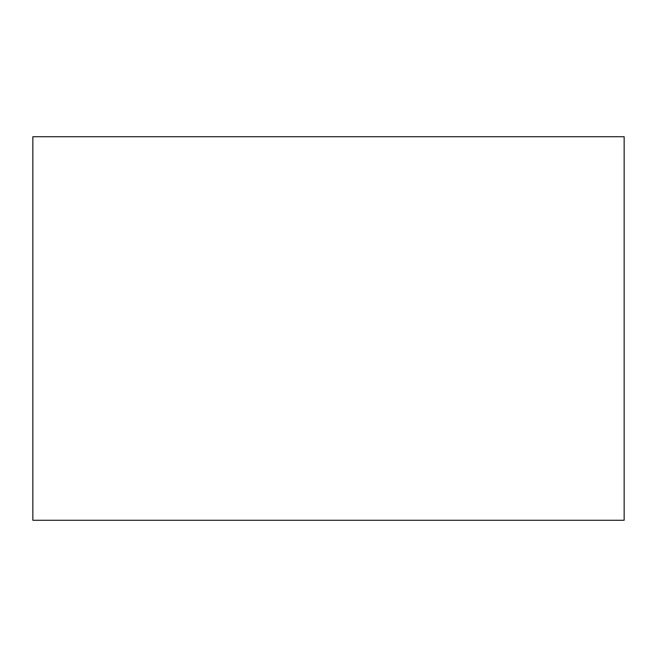 <?xml version="1.0" encoding="UTF-8"?>
<svg xmlns="http://www.w3.org/2000/svg" width="657" height="657" viewBox="0 0 657 657"><rect width="100%" height="100%" fill="white"/><g stroke="black" fill="none" stroke-linecap="round" stroke-linejoin="round"><path stroke-width="0.99" d="M32.85 136.73L32.85 520.27L624.15 520.27L624.15 136.73L32.85 136.73"/></g></svg>
